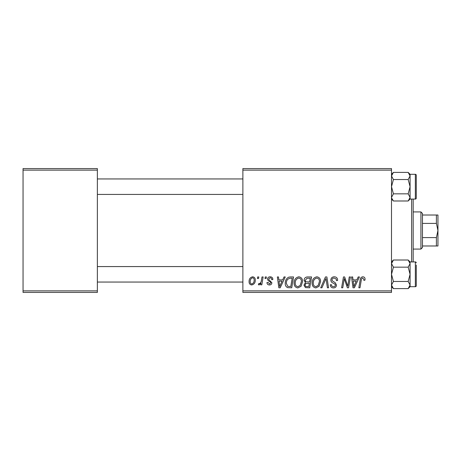 <?xml version="1.0" encoding="UTF-8"?>
<svg xmlns="http://www.w3.org/2000/svg" width="461" height="461" viewBox="0 0 461 461"><rect width="100%" height="100%" fill="white"/><g stroke="black" fill="none" stroke-linecap="round" stroke-linejoin="round"><path stroke-width="0.69" d="M391.504 292.424L242.884 292.424L242.884 290.879L391.504 290.879L391.504 292.424M391.504 170.121L242.884 170.121L242.884 168.576L391.504 168.576L391.504 290.879M262.004 276.946L263.145 276.946L261.813 284.823L260.672 284.823L260.961 283.198L259.134 284.967L258.367 284.679L258.817 283.452L259.382 283.699C260.69 282.962 261.37 281.763 261.433 280.098L262.004 276.946M265.265 276.946L266.389 276.946L266.153 278.49L265 278.49L265.265 276.946M290.344 276.946L293.553 276.946L291.721 287.779L287.635 287.641C285.906 286.794 285.111 285.365 285.25 283.348C285.18 280.582 286.298 278.536 288.603 277.205L290.344 276.946M298.837 276.802C301.333 277.257 302.572 278.819 302.56 281.487L301.073 286.287L297.858 287.923C295.288 287.451 294.037 285.843 294.112 283.094C294.095 279.654 295.668 277.557 298.837 276.802M316.851 276.802C319.346 277.257 320.591 278.819 320.574 281.487L319.087 286.287L315.871 287.923C313.301 287.451 312.051 285.843 312.132 283.094C312.109 279.654 313.682 277.557 316.851 276.802M334.248 276.802C336.518 276.923 337.636 278.15 337.602 280.472L336.478 280.605L336.19 279.009L334.173 278.069C332.894 278.064 332.162 278.669 331.972 279.885L332.266 280.83L335.199 282.679L336.478 285.048C336.334 286.903 335.326 287.86 333.447 287.923C331.482 287.802 330.428 286.754 330.278 284.783L331.401 284.679C331.517 285.935 332.214 286.598 333.482 286.656C334.582 286.673 335.205 286.16 335.349 285.111L334.928 284.143L332.986 283.019C331.597 282.466 330.883 281.458 330.848 279.988C331.05 277.954 332.185 276.894 334.248 276.802M365.049 279.193L364.951 280.179L363.815 280.323L363.919 279.378L362.755 278.069C361.776 278.311 361.28 278.991 361.28 280.109L359.978 287.779L358.837 287.779L360.179 279.839C360.312 278.075 361.193 277.067 362.83 276.802C364.299 276.9 365.043 277.695 365.049 279.193M242.884 170.121L242.884 290.879M358.203 276.946L359.424 276.946L354.388 287.779L353.017 287.779L351.53 276.946L352.659 276.946L353.022 279.902L356.872 279.902L358.203 276.946M349.271 276.946L350.412 276.946L348.556 287.779L347.369 287.779L344.269 278.582L342.759 287.779L341.618 287.779L343.451 276.946L344.638 276.946L347.761 286.125L349.271 276.946M325.454 276.946L326.889 276.946L328.549 287.779L327.414 287.779L325.99 278.49L321.934 287.779L320.718 287.779L325.454 276.946M307.228 276.946L311.567 276.946L309.734 287.779L305.459 287.601L303.966 285.146L305.459 282.501L304.104 280.317C304.243 278.317 305.28 277.194 307.228 276.946M284.034 276.946L285.255 276.946L280.219 287.779L278.842 287.779L277.361 276.946L278.49 276.946L278.853 279.902L282.702 279.902L284.034 276.946M272.86 279.475L271.736 279.758C271.783 278.577 271.247 277.92 270.123 277.787L268.642 278.997L268.878 279.683L271.875 282.726C271.748 284.155 270.964 284.898 269.518 284.967C267.939 284.927 267.086 284.132 266.954 282.576L268.077 282.432L269.57 283.982L270.751 282.898L270.642 282.259L268.083 280.519L267.513 279.084C267.726 277.58 268.613 276.819 270.175 276.802C271.892 276.871 272.785 277.758 272.86 279.475M257.664 276.946L258.788 276.946L258.552 278.49L257.399 278.49L257.664 276.946M252.588 276.802C254.374 277.038 255.267 278.087 255.273 279.942C255.377 282.691 254.19 284.368 251.706 284.967C249.902 284.679 249.026 283.578 249.078 281.671C249.009 279.032 250.179 277.407 252.588 276.802M97.363 292.424L23.05 292.424L23.05 290.879L97.363 290.879L97.363 292.424M97.363 170.121L23.05 170.121L23.05 168.576L97.363 168.576L97.363 290.879M23.05 170.121L23.05 290.879M354.757 284.379L356.255 281.164L353.184 281.164L353.858 286.598L354.757 284.379M318.205 285.451L319.45 281.435C319.461 279.533 318.568 278.409 316.77 278.069C314.362 278.796 313.186 280.513 313.255 283.215C313.209 285.157 314.097 286.304 315.912 286.656L318.205 285.451M308.807 286.512L309.377 283.135L305.712 283.584L305.09 285.1C305.188 286.154 305.781 286.621 306.876 286.512L308.807 286.512M309.596 281.873L310.213 278.214L306.991 278.265L305.234 280.346C305.343 281.469 306 281.982 307.205 281.873L309.596 281.873M300.186 285.451L301.431 281.435C301.442 279.533 300.555 278.409 298.757 278.069C296.342 278.796 295.173 280.513 295.242 283.215C295.196 285.157 296.083 286.304 297.892 286.656L300.186 285.451M280.588 284.379L282.086 281.164L279.014 281.164L279.689 286.598L280.588 284.379M290.793 286.512L292.199 278.214L290.747 278.214C287.762 278.49 286.304 280.225 286.373 283.411L287.733 286.333L290.793 286.512M251.752 283.982C253.458 283.359 254.253 282.051 254.144 280.063C254.23 278.819 253.711 278.058 252.582 277.787C250.928 278.444 250.139 279.741 250.202 281.677C250.116 282.927 250.628 283.694 251.752 283.982M413.177 199.071L413.177 261.929M411.633 261.929L411.633 199.071M391.504 199.077L393.423 200.99L391.545 197.913M416.277 195.977L416.277 198.144A0.928 0.928 0 0 1 415.349 199.071L415.349 174.304A0.928 0.928 0 0 1 416.277 175.232L416.277 198.144A0.928 0.928 0 0 1 415.349 199.071L410.083 199.071L410.083 174.298L408.169 172.385L410.083 175.958L408.169 179.536L410.083 186.688L408.169 193.839L410.083 197.417L408.169 200.99L393.423 200.99M415.349 174.304L410.083 174.304M391.504 197.417L393.423 193.839L391.504 186.688L393.423 179.536L391.504 175.958L393.423 172.385L408.169 172.385M393.423 179.536L408.169 179.536M392.034 174.131L391.545 175.468M409.558 199.244L410.042 197.913M393.423 193.839L408.169 193.839M416.277 175.232L416.277 177.399M416.277 268.118L416.277 274.312M391.504 286.702L393.423 288.615L391.504 285.042L393.423 281.464L408.169 281.464L410.083 285.042L408.169 288.615L393.423 288.615M410.042 263.087L410.083 261.923L408.169 260.01L410.083 263.583L408.169 267.161L410.083 274.312L408.169 281.464M410.083 286.696L415.349 286.696A0.928 0.928 0 0 0 416.277 285.768L416.277 265.023M416.277 283.601L416.277 285.768A0.928 0.928 0 0 1 415.349 286.696L415.349 261.929A0.928 0.928 0 0 1 416.277 262.856M415.349 261.929L410.083 261.929M393.423 281.464L391.504 274.312L393.423 267.161L391.504 263.583L393.423 260.01L408.169 260.01M393.423 267.161L408.169 267.161M392.034 261.756L391.545 263.087M409.558 286.869L410.042 285.532M408.169 288.615L410.083 286.702L410.083 263.583M420.922 249.078L420.922 211.922L422.466 213.472L422.466 247.528L420.922 249.078L413.177 249.078M420.922 211.922L413.177 211.922M437.95 245.984L436.4 245.984L436.4 237.594L437.95 230.5L436.4 223.406L436.4 215.016L437.95 215.016L437.95 245.984M422.466 245.984L436.4 245.984M422.466 215.016L436.4 215.016M422.466 237.594L436.4 237.594M422.466 223.406L436.4 223.406M410.083 199.077L408.169 200.99M391.504 174.298L393.423 172.385M97.363 194.427L242.884 194.427M97.363 178.949L242.884 178.949M242.884 266.573L97.363 266.573M242.884 282.051L97.363 282.051M391.504 261.923L393.423 260.01"/></g></svg>
